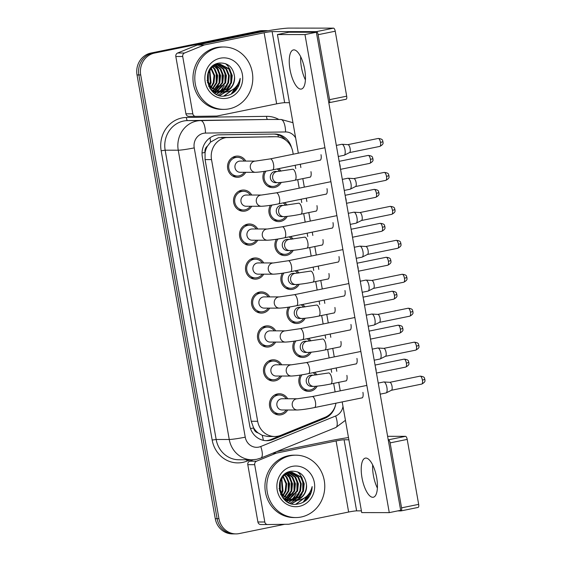<?xml version="1.0" encoding="UTF-8"?>
<svg xmlns="http://www.w3.org/2000/svg" width="562" height="562" viewBox="0 0 562 562"><rect width="100%" height="100%" fill="white"/><g stroke="black" fill="none" stroke-linecap="round" stroke-linejoin="round"><path stroke-width="0.84" d="M314.664 372.353A10.608 9.863 -89.9 0 1 316.877 374.903M317.165 386.171A10.608 9.863 -89.9 0 1 310.512 391.201A10.608 9.863 -89.9 0 1 308.664 391.384A10.608 9.863 -89.9 0 1 300.024 385.869A10.608 9.863 -89.9 0 1 300.361 375.072M308.671 338.401A10.608 9.863 -89.9 0 1 310.891 340.944M311.179 352.212A10.608 9.863 -89.9 0 1 304.52 357.242A10.608 9.863 -89.9 0 1 302.672 357.432A10.608 9.863 -89.9 0 1 294.031 351.917A10.608 9.863 -89.9 0 1 294.376 341.113M302.686 304.442A10.608 9.863 -89.9 0 1 304.906 306.993M305.187 318.261A10.608 9.863 -89.9 0 1 298.534 323.291A10.608 9.863 -89.9 0 1 296.687 323.473A10.608 9.863 -89.9 0 1 288.046 317.959A10.608 9.863 -89.9 0 1 288.39 307.161M296.701 270.491A10.608 9.863 -89.9 0 1 298.921 273.041M299.202 284.309A10.608 9.863 -89.9 0 1 292.549 289.339A10.608 9.863 -89.9 0 1 290.702 289.521A10.608 9.863 -89.9 0 1 282.061 284.007A10.608 9.863 -89.9 0 1 282.405 273.209M290.716 236.539A10.608 9.863 -89.9 0 1 292.928 239.082M293.216 250.35A10.608 9.863 -89.9 0 1 286.564 255.38A10.608 9.863 -89.9 0 1 284.716 255.57A10.608 9.863 -89.9 0 1 276.075 250.055A10.608 9.863 -89.9 0 1 276.413 239.25M284.723 202.58A10.608 9.863 -89.9 0 1 286.943 205.13M287.231 216.398A10.608 9.863 -89.9 0 1 280.571 221.428A10.608 9.863 -89.9 0 1 278.724 221.611A10.608 9.863 -89.9 0 1 270.083 216.103A10.608 9.863 -89.9 0 1 270.427 205.299M278.738 168.628A10.608 9.863 -89.9 0 1 280.958 171.178M281.239 182.446A10.608 9.863 -89.9 0 1 274.586 187.476A10.608 9.863 -89.9 0 1 272.739 187.659A10.608 9.863 -89.9 0 1 264.098 182.144A10.608 9.863 -89.9 0 1 264.442 171.347M287.66 409.986A10.608 9.863 -89.9 0 1 281.133 414.784A10.608 9.863 -89.9 0 1 279.286 414.967A10.608 9.863 -89.9 0 1 269.479 405.35A10.608 9.863 -89.9 0 1 277.459 393.941A10.608 9.863 -89.9 0 1 279.307 393.758A10.608 9.863 -89.9 0 1 287.667 398.753M281.667 376.034A10.608 9.863 -89.9 0 1 275.148 380.825A10.608 9.863 -89.9 0 1 273.301 381.015A10.608 9.863 -89.9 0 1 263.494 371.398A10.608 9.863 -89.9 0 1 271.474 359.989A10.608 9.863 -89.9 0 1 273.322 359.806A10.608 9.863 -89.9 0 1 281.681 364.801M275.682 342.075A10.608 9.863 -89.9 0 1 269.163 346.873A10.608 9.863 -89.9 0 1 267.315 347.063A10.608 9.863 -89.9 0 1 257.508 337.446A10.608 9.863 -89.9 0 1 265.489 326.037A10.608 9.863 -89.9 0 1 267.336 325.848A10.608 9.863 -89.9 0 1 275.696 330.849M269.697 308.124A10.608 9.863 -89.9 0 1 263.171 312.922A10.608 9.863 -89.9 0 1 261.323 313.104A10.608 9.863 -89.9 0 1 251.516 303.487A10.608 9.863 -89.9 0 1 259.496 292.078A10.608 9.863 -89.9 0 1 261.344 291.896A10.608 9.863 -89.9 0 1 269.704 296.898M263.711 274.172A10.608 9.863 -89.9 0 1 257.185 278.963A10.608 9.863 -89.9 0 1 255.338 279.152A10.608 9.863 -89.9 0 1 245.531 269.535A10.608 9.863 -89.9 0 1 253.511 258.127A10.608 9.863 -89.9 0 1 255.359 257.944A10.608 9.863 -89.9 0 1 263.719 262.939M257.719 240.213A10.608 9.863 -89.9 0 1 251.2 245.011A10.608 9.863 -89.9 0 1 249.352 245.201A10.608 9.863 -89.9 0 1 239.545 235.583A10.608 9.863 -89.9 0 1 247.526 224.175A10.608 9.863 -89.9 0 1 249.373 223.985A10.608 9.863 -89.9 0 1 257.733 228.987M251.734 206.261A10.608 9.863 -89.9 0 1 245.215 211.059A10.608 9.863 -89.9 0 1 243.367 211.242A10.608 9.863 -89.9 0 1 233.56 201.625A10.608 9.863 -89.9 0 1 241.541 190.223A10.608 9.863 -89.9 0 1 243.388 190.033A10.608 9.863 -89.9 0 1 251.748 195.035M245.749 172.309A10.608 9.863 -89.9 0 1 239.222 177.107A10.608 9.863 -89.9 0 1 237.375 177.29A10.608 9.863 -89.9 0 1 227.568 167.673A10.608 9.863 -89.9 0 1 235.548 156.264A10.608 9.863 -89.9 0 1 237.396 156.081A10.608 9.863 -89.9 0 1 245.763 161.076M293.224 154.213L292.823 151.958A18.715 17.401 90.1 0 0 275.745 136.728L218.414 137.711L210.518 142.137L207.49 146.078A6.238 5.803 90.1 0 0 205.011 152.428A18.715 1.293 170 0 1 202.046 153.019M275.745 136.728A18.715 17.401 90.1 0 0 275.506 136.735L228.39 137.395A18.715 17.401 90.1 0 0 225.376 137.718A18.715 17.401 90.1 0 0 211.523 159.594L257.663 421.275A18.715 17.401 90.1 0 0 274.741 436.505A18.715 17.401 90.1 0 0 280.916 435.29L324.984 417.334A18.715 17.401 90.1 0 0 335.943 403.186M258.063 432.895A18.715 17.401 -89.9 0 1 253.532 427.64L253.588 427.963A6.238 5.803 90.1 0 0 258.063 432.895L262.215 435.339L267.912 436.498L274.741 436.505M205.011 152.428L205.067 152.752A18.715 17.401 -89.9 0 1 207.49 146.078M205.067 152.752L205.074 159.587L251.214 421.268L253.532 427.64M335.135 391.89L333.631 383.389M331.685 372.332L331.095 368.995M329.142 357.938L327.646 349.438M325.693 338.373L325.11 335.043M323.157 323.979L321.661 315.486M319.708 304.421L319.125 301.091M317.172 290.027L315.675 281.527M313.722 270.47L313.132 267.133M311.186 256.075L309.683 247.575M307.737 236.511L307.147 233.181M305.194 222.116L303.698 213.623M301.745 202.559L301.162 199.229M299.209 188.165L297.712 179.671M295.76 168.607L295.176 165.277M305.517 500.784A24.953 23.204 90.1 0 0 308.587 494.265M306.367 496.583A24.953 23.204 -89.9 0 1 303.023 502.344A24.953 23.204 -89.9 0 0 306.367 496.583M233.539 92.604A24.953 23.204 90.1 0 0 236.616 86.084M234.396 88.403A24.953 23.204 -89.9 0 1 231.052 94.156A24.953 23.204 -89.9 0 0 234.396 88.403M284.709 524.297L239.286 533.57A18.715 17.401 -89.9 0 1 236.019 533.9L234.185 533.9A18.715 17.401 -89.9 0 1 217.108 518.67L138.863 74.943A18.715 17.401 -89.9 0 1 152.716 53.067L260.993 30.966A18.715 17.401 -89.9 0 1 264.252 30.636A18.715 17.401 -89.9 0 0 260.993 30.966L152.716 53.067A18.715 17.401 -89.9 0 0 138.863 74.943L217.108 518.67A18.715 17.401 -89.9 0 0 234.185 533.9L232.345 533.893A18.715 17.401 -89.9 0 1 215.267 518.67L137.03 74.943A18.715 17.401 -89.9 0 1 150.883 53.067L259.159 30.966A18.715 17.401 -89.9 0 1 262.419 30.636L266.093 30.636A18.715 17.401 -89.9 0 1 267.926 30.748M291.516 147.567A18.715 17.401 90.1 0 0 274.818 134.044A18.715 17.401 90.1 0 0 274.572 134.044L219.215 134.824A18.715 17.401 90.1 0 0 216.194 135.147A18.715 17.401 90.1 0 0 202.341 157.023L249.676 425.462A18.715 17.401 90.1 0 0 266.753 440.692A18.715 17.401 90.1 0 0 272.935 439.477L324.71 418.381A18.715 17.401 90.1 0 0 335.423 405.448M309.353 493.211A24.953 23.204 -89.9 0 1 306.452 500.032A24.953 23.204 -89.9 0 0 309.353 493.211M237.375 85.031A24.953 23.204 -89.9 0 1 234.48 91.845A24.953 23.204 -89.9 0 0 237.375 85.031M236.019 533.9A18.715 17.401 -89.9 0 1 218.948 518.677L140.704 74.943A18.715 17.401 -89.9 0 1 154.557 53.067L262.833 30.966A18.715 17.401 -89.9 0 1 266.093 30.636M325.019 417.327A18.715 17.401 -89.9 0 1 322.869 418.381L271.095 439.477A18.715 17.401 -89.9 0 1 265.833 440.664M273.68 134.058A18.715 17.401 -89.9 0 1 285.932 140.282M244.358 161.076A9.357 8.697 90.1 0 0 237.396 157.325A9.357 8.697 90.1 0 0 235.766 157.493A9.357 8.697 90.1 0 0 228.727 167.56A9.357 8.697 90.1 0 0 237.382 176.039A9.357 8.697 90.1 0 0 239.012 175.878A9.357 8.697 90.1 0 0 244.344 172.309M239.173 161.175A5.613 5.22 90.1 0 0 234.944 167.209A5.613 5.22 90.1 0 0 240.136 172.302L255.478 172.316A5.613 5.22 90.1 0 1 250.427 168.094A5.613 5.22 90.1 0 1 254.509 161.189A5.613 5.22 90.1 0 1 255.492 161.09L240.15 161.076A5.613 5.22 90.1 0 0 239.173 161.175M336.329 145.41L341.815 144.293A5.613 2.03 78.5 0 1 341.963 144.279A5.613 2.03 78.5 0 1 342.012 144.279A5.613 2.03 78.5 0 1 345.005 149.794A5.613 2.03 78.5 0 1 344.246 155.231A5.613 2.03 78.5 0 1 344.056 155.295L338.275 156.475M347.934 144.645A4.053 1.468 78.5 0 1 347.969 144.652A4.053 1.468 78.5 0 1 350.126 148.635A4.053 1.468 78.5 0 1 349.578 152.555A4.053 1.468 78.5 0 1 349.445 152.604M266.051 171.087A9.357 8.697 90.1 0 0 264.878 181.034A9.357 8.697 90.1 0 0 272.739 186.415A9.357 8.697 90.1 0 0 274.368 186.247A9.357 8.697 90.1 0 0 279.771 182.58M277.811 171.445L275.513 171.445A5.613 5.22 90.1 0 0 274.53 171.543A5.613 5.22 90.1 0 0 270.308 177.578A5.613 5.22 90.1 0 0 275.499 182.671L277.797 182.671A5.613 5.22 90.1 0 1 272.746 178.449A5.613 5.22 90.1 0 1 276.827 171.543A5.613 5.22 90.1 0 1 277.811 171.445L292.669 169.239A5.613 2.03 78.5 0 1 295.858 174.74A5.613 2.03 78.5 0 1 295.914 175.084A5.613 2.03 78.5 0 1 294.917 180.24L310.308 177.1M339.539 163.64A4.053 1.468 78.5 0 1 340.073 165.6A4.053 1.468 78.5 0 1 340.228 167.553M279.63 171.326A9.357 8.697 90.1 0 0 277.115 168.958M250.343 195.028A9.357 8.697 90.1 0 0 243.388 191.284A9.357 8.697 90.1 0 0 241.751 191.445A9.357 8.697 90.1 0 0 234.712 201.512A9.357 8.697 90.1 0 0 243.367 209.998A9.357 8.697 90.1 0 0 244.997 209.83A9.357 8.697 90.1 0 0 250.329 206.261M245.158 195.126A5.613 5.22 90.1 0 0 240.936 201.168A5.613 5.22 90.1 0 0 246.128 206.254L261.463 206.275A5.613 5.22 90.1 0 1 256.413 202.046A5.613 5.22 90.1 0 1 260.501 195.14A5.613 5.22 90.1 0 1 261.478 195.042L246.135 195.028A5.613 5.22 90.1 0 0 245.158 195.126M342.314 179.369L347.801 178.245A5.613 2.03 78.5 0 1 347.948 178.231A5.613 2.03 78.5 0 1 347.997 178.231A5.613 2.03 78.5 0 1 350.99 183.753A5.613 2.03 78.5 0 1 350.231 189.183A5.613 2.03 78.5 0 1 350.049 189.246L344.26 190.427M353.92 178.604A4.053 1.468 78.5 0 1 353.955 178.604A4.053 1.468 78.5 0 1 356.111 182.587A4.053 1.468 78.5 0 1 355.57 186.514A4.053 1.468 78.5 0 1 355.43 186.556M256.328 228.987A9.357 8.697 90.1 0 0 249.373 225.236A9.357 8.697 90.1 0 0 247.744 225.397A9.357 8.697 90.1 0 0 240.698 235.464A9.357 8.697 90.1 0 0 249.352 243.95A9.357 8.697 90.1 0 0 250.982 243.789A9.357 8.697 90.1 0 0 256.314 240.213M251.144 229.078A5.613 5.22 90.1 0 0 246.922 235.12A5.613 5.22 90.1 0 0 252.113 240.213L267.456 240.227A5.613 5.22 90.1 0 1 262.398 236.005A5.613 5.22 90.1 0 1 266.486 229.092A5.613 5.22 90.1 0 1 267.463 228.994L252.12 228.98A5.613 5.22 90.1 0 0 251.144 229.078M348.3 213.321L353.786 212.204A5.613 2.03 78.5 0 1 353.934 212.19A5.613 2.03 78.5 0 1 353.983 212.19A5.613 2.03 78.5 0 1 356.975 217.705A5.613 2.03 78.5 0 1 356.217 223.135A5.613 2.03 78.5 0 1 356.034 223.205L350.252 224.386M359.905 212.555A4.053 1.468 78.5 0 1 359.94 212.555A4.053 1.468 78.5 0 1 362.104 216.539A4.053 1.468 78.5 0 1 361.556 220.466A4.053 1.468 78.5 0 1 361.422 220.515M262.313 262.939A9.357 8.697 90.1 0 0 255.359 259.187A9.357 8.697 90.1 0 0 253.729 259.356A9.357 8.697 90.1 0 0 246.69 269.416A9.357 8.697 90.1 0 0 255.338 277.902A9.357 8.697 90.1 0 0 256.967 277.74A9.357 8.697 90.1 0 0 262.306 274.172M257.129 263.037A5.613 5.22 90.1 0 0 252.907 269.072A5.613 5.22 90.1 0 0 258.099 274.165L273.441 274.179A5.613 5.22 90.1 0 1 268.39 269.957A5.613 5.22 90.1 0 1 272.472 263.051A5.613 5.22 90.1 0 1 273.448 262.953L258.113 262.932A5.613 5.22 90.1 0 0 257.129 263.037M354.285 247.273L359.771 246.156A5.613 2.03 78.5 0 1 359.926 246.142A5.613 2.03 78.5 0 1 359.975 246.142A5.613 2.03 78.5 0 1 362.961 251.657A5.613 2.03 78.5 0 1 362.209 257.094A5.613 2.03 78.5 0 1 362.019 257.157L356.238 258.337M365.89 246.507A4.053 1.468 78.5 0 1 365.925 246.507A4.053 1.468 78.5 0 1 368.089 250.497A4.053 1.468 78.5 0 1 367.541 254.417A4.053 1.468 78.5 0 1 367.408 254.467M268.299 296.891A9.357 8.697 90.1 0 0 261.344 293.146A9.357 8.697 90.1 0 0 259.714 293.308A9.357 8.697 90.1 0 0 252.675 303.375A9.357 8.697 90.1 0 0 261.33 311.861A9.357 8.697 90.1 0 0 262.96 311.692A9.357 8.697 90.1 0 0 268.292 308.124M263.121 296.989A5.613 5.22 90.1 0 0 258.892 303.023A5.613 5.22 90.1 0 0 264.084 308.117L279.426 308.131A5.613 5.22 90.1 0 1 274.375 303.909A5.613 5.22 90.1 0 1 278.457 297.003A5.613 5.22 90.1 0 1 279.44 296.905L264.098 296.891A5.613 5.22 90.1 0 0 263.121 296.989M360.27 281.232L365.764 280.108A5.613 2.03 78.5 0 1 365.911 280.094A5.613 2.03 78.5 0 1 365.96 280.094A5.613 2.03 78.5 0 1 368.953 285.615A5.613 2.03 78.5 0 1 368.194 291.046A5.613 2.03 78.5 0 1 368.005 291.109L362.223 292.289M371.882 280.466A4.053 1.468 78.5 0 1 371.918 280.466A4.053 1.468 78.5 0 1 374.074 284.449A4.053 1.468 78.5 0 1 373.526 288.376A4.053 1.468 78.5 0 1 373.393 288.418M272.036 205.039A9.357 8.697 90.1 0 0 270.863 214.986A9.357 8.697 90.1 0 0 278.731 220.367A9.357 8.697 90.1 0 0 280.361 220.206A9.357 8.697 90.1 0 0 285.756 216.539M283.796 205.397L281.499 205.397A5.613 5.22 90.1 0 0 280.522 205.495A5.613 5.22 90.1 0 0 276.293 211.537A5.613 5.22 90.1 0 0 281.485 216.623L283.782 216.63A5.613 5.22 90.1 0 1 278.731 212.408A5.613 5.22 90.1 0 1 282.819 205.495A5.613 5.22 90.1 0 1 283.796 205.397L298.654 203.191A5.613 2.03 78.5 0 1 301.843 208.692A5.613 2.03 78.5 0 1 301.906 209.043A5.613 2.03 78.5 0 1 300.902 214.192L316.301 211.052M345.525 197.592A4.053 1.468 78.5 0 1 346.066 199.552A4.053 1.468 78.5 0 1 346.213 201.505M285.615 205.278A9.357 8.697 90.1 0 0 283.1 202.917M278.021 238.998A9.357 8.697 90.1 0 0 276.848 248.945A9.357 8.697 90.1 0 0 284.716 254.319A9.357 8.697 90.1 0 0 286.346 254.157A9.357 8.697 90.1 0 0 291.741 250.49M289.781 239.356L287.484 239.349A5.613 5.22 90.1 0 0 286.508 239.447A5.613 5.22 90.1 0 0 282.286 245.489A5.613 5.22 90.1 0 0 287.477 250.582L289.767 250.582A5.613 5.22 90.1 0 1 284.716 246.36A5.613 5.22 90.1 0 1 288.805 239.454A5.613 5.22 90.1 0 1 289.781 239.356L304.646 237.143A5.613 2.03 78.5 0 1 307.836 242.651A5.613 2.03 78.5 0 1 307.892 242.995A5.613 2.03 78.5 0 1 306.887 248.144L322.286 245.004M351.51 231.551A4.053 1.468 78.5 0 1 352.051 233.504A4.053 1.468 78.5 0 1 352.205 235.464M291.601 239.229A9.357 8.697 90.1 0 0 289.093 236.869M284.007 272.949A9.357 8.697 90.1 0 0 282.834 282.897A9.357 8.697 90.1 0 0 290.702 288.271A9.357 8.697 90.1 0 0 292.331 288.109A9.357 8.697 90.1 0 0 297.727 284.442M295.767 273.308L293.469 273.308A5.613 5.22 90.1 0 0 292.493 273.406A5.613 5.22 90.1 0 0 288.271 279.44A5.613 5.22 90.1 0 0 293.462 284.534L295.76 284.534A5.613 5.22 90.1 0 1 290.709 280.312A5.613 5.22 90.1 0 1 294.79 273.406A5.613 5.22 90.1 0 1 295.767 273.308L310.631 271.102A5.613 2.03 78.5 0 1 313.821 276.602A5.613 2.03 78.5 0 1 313.877 276.947A5.613 2.03 78.5 0 1 312.879 282.103L328.271 278.956M357.502 265.503A4.053 1.468 78.5 0 1 358.036 267.456A4.053 1.468 78.5 0 1 358.191 269.416M297.586 273.181A9.357 8.697 90.1 0 0 295.078 270.821M300.691 56.748A19.965 7.222 -101.5 0 0 301.401 67.159A19.965 7.222 -101.5 0 0 305.419 79.916A19.965 7.222 -101.5 0 1 301.401 67.159A19.965 7.222 -101.5 0 1 300.691 56.748M195.625 116.355L188.818 116.348A3.119 2.901 -89.9 0 1 185.931 113.812L192.822 113.819L182.713 56.509L175.829 56.502A3.119 2.901 -89.9 0 1 177.648 53.004L197.171 45.051A3.119 2.901 -89.9 0 1 197.655 44.904L257.241 32.744A24.953 1.721 170 0 1 289.219 28.1L333.54 28.142A3.119 1.131 78.5 0 1 335.233 31.212L318.134 34.696A3.119 1.131 -101.5 0 0 316.448 31.634L272.127 31.591A6.238 0.429 -10 0 0 264.133 32.751L204.547 44.911A3.119 2.901 90.1 0 0 204.055 45.058L184.54 53.011A3.119 2.901 90.1 0 0 182.713 56.509M185.931 113.812L175.829 56.502M328.798 102.727L328.981 102.727A3.119 1.131 -101.5 0 0 329.065 102.72A3.119 1.131 -101.5 0 0 329.592 99.664L346.684 96.179L335.233 31.212M346.684 96.179A3.119 1.131 78.5 0 1 346.164 99.228A3.119 1.131 78.5 0 1 346.08 99.242L329.149 102.698M329.592 99.664L318.134 34.696M289.43 102.691L284.66 102.684A6.238 0.429 -10 0 0 276.666 103.844L217.08 116.011A3.119 2.901 90.1 0 1 216.574 116.06L195.709 116.355A3.119 2.901 90.1 0 1 195.667 116.355L188.776 116.348M192.822 113.819A3.119 2.901 90.1 0 0 195.667 116.355M372.662 464.929A19.965 7.222 -101.5 0 0 373.379 475.34A19.965 7.222 -101.5 0 0 377.39 488.097A19.965 7.222 -101.5 0 1 373.379 475.34A19.965 7.222 -101.5 0 1 372.662 464.929M267.596 524.536L260.789 524.529A3.119 2.901 -89.9 0 1 257.902 521.993L264.793 522L254.691 464.697L247.8 464.69A3.119 2.901 -89.9 0 1 249.619 461.191L253.118 459.765M257.902 521.993L247.8 464.69M276.504 451.686L329.213 440.924A24.953 1.721 170 0 1 348.482 437.573M387.618 436.309L405.518 436.33A3.119 1.131 78.5 0 1 407.204 439.393L390.112 442.884A3.119 1.131 -101.5 0 0 388.419 439.814L388.237 439.814M397.678 510.907L400.959 510.914A3.119 1.131 -101.5 0 0 401.043 510.9A3.119 1.131 -101.5 0 0 401.563 507.851L418.662 504.36L407.204 439.393M418.662 504.36A3.119 1.131 78.5 0 1 418.135 507.416A3.119 1.131 78.5 0 1 418.051 507.423L401.12 510.879M401.563 507.851L390.112 442.884M348.869 439.779L344.099 439.772A6.238 0.429 -10 0 0 336.104 440.931L276.518 453.098A3.119 2.901 90.1 0 0 276.033 453.246L256.511 461.198A3.119 2.901 90.1 0 0 254.691 464.697M361.408 510.872L356.631 510.865A6.238 0.429 -10 0 0 348.637 512.031L289.051 524.191A3.119 2.901 90.1 0 1 288.552 524.248L267.681 524.536A3.119 2.901 90.1 0 1 267.638 524.536L260.747 524.529M264.793 522A3.119 2.901 90.1 0 0 267.638 524.536M229.198 108.831A31.191 28.999 -89.9 0 1 223.767 109.379A31.191 28.999 -89.9 0 1 194.923 81.097A31.191 28.999 -89.9 0 1 218.393 47.545A31.191 28.999 -89.9 0 1 223.831 46.997A31.191 28.999 -89.9 0 1 252.675 75.28A31.191 28.999 -89.9 0 1 229.198 108.831M223.767 109.379L221.927 109.379A31.191 28.999 -89.9 0 1 193.082 81.09A31.191 28.999 -89.9 0 1 216.553 47.538A31.191 28.999 -89.9 0 1 221.99 46.997L223.831 46.997M219.616 92.154L226.69 88.866L230.75 82.832L231.502 75.554L228.797 68.978L219.644 64.089M219.981 92.203L227.42 88.866L231.481 82.832L232.232 75.554L229.528 68.978L220.009 64.082L216.904 64.328L212.113 66.562M220.009 64.082L217.635 64.328L211.762 67.496L208.186 73.531L207.926 80.816L211.115 87.391L221.435 92.287L222.903 92.203A14.099 13.109 -89.9 0 0 223.943 92.042A14.099 13.109 -89.9 0 0 234.523 76.544C233.111 67.187 228.039 62.684 219.313 63.035C199.461 65.614 206.423 100.401 226.015 95.8C229.352 95.259 232.31 93.819 234.895 91.48C238.288 87.883 240.051 83.52 240.178 78.406C237.972 86.934 232.598 91.55 224.062 92.259L222.903 92.203M216.693 92.154L217.789 91.957M218.154 91.866L224.076 88.585L227.835 82.832L228.586 75.547L225.882 68.971L218.182 64.23M218.147 92.035L217.058 92.203M218.52 91.957L224.66 88.726L228.565 82.832L229.31 75.547L226.605 68.978L218.548 64.173M218.182 64.131L215.639 64.166L216.721 64.37M213.778 92.154L214.874 91.95M215.239 91.866L216.328 91.529M216.693 91.395L224.919 82.825L225.664 75.547L222.966 68.971L216.721 64.56M214.143 92.196L215.239 92.028M215.604 91.95L216.693 91.655M217.058 91.529L225.65 82.825L226.395 75.547L223.69 68.971L217.087 64.454M212.752 91.739L213.412 91.529M213.778 91.395L214.867 90.918M215.232 90.728L222.004 82.825L222.749 75.547L220.044 68.971L215.26 65.108M212.921 91.894L213.778 91.648M214.143 91.529L215.232 91.086M215.597 90.918L222.735 82.825L223.479 75.547L220.775 68.971L215.625 64.946M212.317 90.728L213.412 90.082M213.778 89.836L219.089 82.818L219.833 75.54L217.129 68.964L213.799 65.887M212.682 90.911L213.778 90.313M214.143 90.082L219.819 82.818L220.564 75.54L217.859 68.964L214.164 65.67M210.912 89.794L211.958 88.979M212.324 88.656L216.173 82.818L216.918 75.54L214.213 68.964L212.345 66.969M212.682 88.986L216.897 82.818L217.649 75.54L214.944 68.964L212.703 66.667M209.809 88.262L210.504 87.524M210.869 87.089L213.251 82.811L214.003 75.533L210.883 68.445M210.09 88.691L210.862 87.932M211.228 87.524L213.982 82.818L214.733 75.533L211.249 68.03M208.65 86.141L209.05 85.522M209.415 84.883L210.336 82.811L209.429 70.559M208.945 86.752L209.415 86.091M209.781 85.522L211.066 82.811L209.795 69.941M207.954 80.956L207.961 74.388M208.319 82.305L208.333 73.067M207.104 80.331L210.385 87.391L221.435 92.287M221.07 92.28L223.247 92.042C230.771 89.822 234.53 84.651 234.523 76.544M211.846 90.861L217.789 92.28L219.616 92.238M218.154 92.28L219.25 92.203M211.052 89.962L218.52 92.287M215.239 92.273L216.335 92.203M213.082 92.035L216.7 92.238M213.349 92.259L213.778 92.231M220.276 58.202A20.337 18.911 -89.9 0 1 242.377 74.395A20.337 18.911 -89.9 0 1 227.322 98.167A20.337 18.911 -89.9 0 1 205.214 81.982A20.337 18.911 -89.9 0 1 220.276 58.202M207.469 82.649L207.568 82.242M207.884 80.619L207.891 74.718M216.194 82.747L216.23 72.723M219.11 82.754L219.152 72.723M214.803 93.334L216.159 92.273M216.349 92.098L216.799 91.683M217.375 91.114L220.22 87.258M222.025 82.754L222.067 72.73M216.342 94.226L219.075 92.273M219.264 92.105L219.819 91.585M220.29 91.114L223.135 87.258M224.94 82.762L224.983 72.73M219.58 95.47L224.962 92.231M226.121 91.121L228.966 87.265M230.778 82.769L230.813 72.737M223.845 95.983L233.778 88.908M231.2 94.079L239.075 84.251L240.178 78.406M213.743 92.147L214.157 91.768M215.197 90.707L218.485 85.6M218.59 70.025L215.569 65.255M214.993 93.461L216.546 92.245M216.658 92.147L217.072 91.768M218.042 90.791L221.407 85.6M216.539 94.325L219.461 92.252M219.573 92.154L220.402 91.374M220.957 90.791L224.322 85.6M218.126 95.013L222.383 92.252M222.482 92.168L223.318 91.381M223.873 90.798L227.238 85.607M219.798 95.526L225.362 92.203M226.788 90.798L230.153 85.607M230.251 70.039L227.989 66.175L225.678 63.71M224.252 95.976L234.593 88.227M301.176 517.012A31.191 28.999 -89.9 0 1 295.738 517.56A31.191 28.999 -89.9 0 1 266.894 489.277A31.191 28.999 -89.9 0 1 290.364 455.726A31.191 28.999 -89.9 0 1 295.802 455.178A31.191 28.999 -89.9 0 1 324.646 483.461A31.191 28.999 -89.9 0 1 301.176 517.012M295.738 517.56L293.905 517.56A31.191 28.999 -89.9 0 1 265.06 489.277A31.191 28.999 -89.9 0 1 288.531 455.726A31.191 28.999 -89.9 0 1 293.961 455.178L295.802 455.178M291.587 500.342L298.661 497.047L302.728 491.012L303.473 483.734L300.768 477.159L291.615 472.27M291.952 500.384L299.391 497.047L303.459 491.012L304.204 483.734L301.499 477.159L291.98 472.263L288.875 472.509L284.084 474.742M291.98 472.263L289.606 472.509L283.733 475.684L280.157 481.718L279.897 488.996L283.086 495.572L293.413 500.468L294.881 500.391A14.099 13.109 -89.9 0 0 295.914 500.222A14.099 13.109 -89.9 0 0 306.494 484.725C305.082 475.375 300.01 470.872 291.285 471.223C271.439 473.794 278.394 508.582 297.986 503.981C301.323 503.44 304.281 501.999 306.866 499.66C310.259 496.063 312.022 491.708 312.149 486.594C309.943 495.115 304.576 499.73 296.034 500.44L294.881 500.391M288.671 500.335L289.76 500.138M290.125 500.047L296.048 496.766L299.813 491.012L300.558 483.734L297.853 477.159L290.154 472.41M290.118 500.215L289.037 500.384M290.491 500.138L296.631 496.906L300.537 491.012L301.288 483.734L298.584 477.159L290.519 472.354M290.161 472.312L287.618 472.354L288.699 472.551M285.756 500.335L286.845 500.131M287.21 500.047L288.299 499.709M288.664 499.576L296.891 491.005L297.642 483.727L294.938 477.152L288.692 472.74M287.203 500.215L286.121 500.384M287.575 500.131L288.664 499.836M289.03 499.716L297.621 491.012L298.373 483.727L295.668 477.152L289.058 472.642M284.723 499.92L285.384 499.709M285.749 499.576L286.845 499.098M287.21 498.916L293.975 491.005L294.727 483.727L292.022 477.152L287.231 473.288M284.892 500.075L285.749 499.836M286.114 499.709L287.21 499.274M287.568 499.098L294.706 491.005L295.45 483.727L292.746 477.152L287.596 473.134M284.288 498.908L285.384 498.262M285.749 498.016L291.06 491.005L291.811 483.72L289.107 477.145L285.777 474.075M284.653 499.098L285.749 498.494M286.114 498.262L291.79 491.005L292.535 483.727L289.83 477.152L286.135 473.85M282.883 497.981L283.929 497.166M284.295 496.843L288.144 490.998L288.889 483.72L286.184 477.145L284.316 475.15M284.66 497.166L288.875 490.998L289.62 483.72L286.915 477.145L284.681 474.848M282.841 495.27L285.229 490.998L285.974 483.72L282.862 476.625M282.068 496.878L282.841 496.113M283.206 495.712L285.96 490.998L286.704 483.72L283.22 476.211M280.621 494.321L281.021 493.703M281.386 493.064L282.314 490.991L281.4 478.74M280.916 494.932L281.386 494.272M281.752 493.703L283.037 490.991L281.766 478.129M279.925 489.137L279.932 482.575M280.29 490.493L280.305 481.248M279.075 488.519L282.356 495.572L293.413 500.468M293.048 500.461L295.219 500.222C302.742 498.002 306.501 492.839 306.494 484.725M283.817 499.042L289.767 500.468L291.587 500.419M290.132 500.461L291.221 500.384M283.023 498.15L290.498 500.468M287.21 500.461L288.306 500.384M285.053 500.215L288.671 500.419M285.327 500.447L285.756 500.419M292.247 466.383A20.337 18.911 -89.9 0 1 314.355 482.575A20.337 18.911 -89.9 0 1 299.293 506.355A20.337 18.911 -89.9 0 1 277.192 490.162A20.337 18.911 -89.9 0 1 292.247 466.383M279.44 490.83L279.546 490.422M279.855 488.807L279.862 482.899M288.166 490.935L288.208 480.903M291.081 490.935L291.123 480.91M286.782 501.515L288.13 500.454M288.32 500.285L288.77 499.871M289.346 499.295L292.191 495.438M294.003 490.942L294.038 480.91M288.313 502.414L291.046 500.454M291.242 500.285L291.797 499.766M292.261 499.295L295.106 495.445M296.919 490.942L296.954 480.91M291.559 503.65L296.933 500.412M298.099 499.302L300.937 495.452M302.749 490.949L302.792 480.917M295.816 504.17L305.749 497.089M303.178 502.259L311.046 492.431L312.149 486.594M285.714 500.328L286.135 499.948M287.168 498.894L290.463 493.78M290.561 478.213L287.547 473.436M286.971 501.641L288.524 500.433M288.636 500.335L289.051 499.955M290.013 498.972L293.378 493.78M288.51 502.512L291.439 500.433M291.552 500.335L292.373 499.555M292.928 498.979L296.293 493.787M290.097 503.194L294.355 500.44M294.453 500.349L295.289 499.562M295.844 498.979L299.209 493.787M291.776 503.707L297.333 500.384M298.759 498.979L302.124 493.787M302.23 478.22L299.96 474.356L297.649 471.897M296.223 504.156L306.564 496.415M345.644 380.938A5.613 2.03 -101.5 0 0 345.946 380.945A5.613 2.03 -101.5 0 0 346.894 375.444A5.613 2.03 -101.5 0 0 346.88 375.381M339.652 346.986A5.613 2.03 -101.5 0 0 339.961 346.986A5.613 2.03 -101.5 0 0 340.909 341.492A5.613 2.03 -101.5 0 0 340.895 341.429M333.666 313.034A5.613 2.03 -101.5 0 0 333.976 313.034A5.613 2.03 -101.5 0 0 334.917 307.533A5.613 2.03 -101.5 0 0 334.91 307.47M361.682 397.931A5.613 2.03 -101.5 0 0 361.984 397.931A5.613 2.03 -101.5 0 0 362.933 392.431A5.613 2.03 -101.5 0 0 362.919 392.374M355.69 363.979A5.613 2.03 -101.5 0 0 355.999 363.979A5.613 2.03 -101.5 0 0 356.947 358.479A5.613 2.03 -101.5 0 0 356.933 358.416M327.681 279.082A5.613 2.03 -101.5 0 0 327.99 279.082A5.613 2.03 -101.5 0 0 328.932 273.582A5.613 2.03 -101.5 0 0 328.925 273.518M321.696 245.123A5.613 2.03 -101.5 0 0 322.005 245.123A5.613 2.03 -101.5 0 0 322.946 239.63A5.613 2.03 -101.5 0 0 322.932 239.567M315.703 211.172A5.613 2.03 -101.5 0 0 316.013 211.172A5.613 2.03 -101.5 0 0 316.961 205.671A5.613 2.03 -101.5 0 0 316.947 205.615M343.719 296.069A5.613 2.03 -101.5 0 0 344.028 296.069A5.613 2.03 -101.5 0 0 344.97 290.568A5.613 2.03 -101.5 0 0 344.956 290.512M337.734 262.117A5.613 2.03 -101.5 0 0 338.036 262.117A5.613 2.03 -101.5 0 0 338.984 256.616A5.613 2.03 -101.5 0 0 338.97 256.553M331.742 228.158A5.613 2.03 -101.5 0 0 332.051 228.165A5.613 2.03 -101.5 0 0 332.999 222.664A5.613 2.03 -101.5 0 0 332.985 222.601M325.756 194.206A5.613 2.03 -101.5 0 0 326.065 194.206A5.613 2.03 -101.5 0 0 327.007 188.713A5.613 2.03 -101.5 0 0 327 188.649M349.704 330.02A5.613 2.03 -101.5 0 0 350.014 330.02A5.613 2.03 -101.5 0 0 350.955 324.527A5.613 2.03 -101.5 0 0 350.948 324.464M309.718 177.22A5.613 2.03 -101.5 0 0 310.027 177.22A5.613 2.03 -101.5 0 0 310.969 171.719A5.613 2.03 -101.5 0 0 310.962 171.656M319.771 160.254A5.613 2.03 -101.5 0 0 320.08 160.254A5.613 2.03 -101.5 0 0 321.021 154.754A5.613 2.03 -101.5 0 0 321.014 154.698M376.681 477.686A19.965 7.222 -101.5 0 0 365.335 458.114A19.965 7.222 -101.5 0 0 361.977 477.672A19.965 7.222 -101.5 0 0 373.323 497.237A19.965 7.222 -101.5 0 0 376.681 477.686M304.702 69.498A19.965 7.222 -101.5 0 0 293.364 49.934A19.965 7.222 -101.5 0 0 290.006 69.484A19.965 7.222 -101.5 0 0 301.344 89.056A19.965 7.222 -101.5 0 0 304.702 69.498M342.195 401.907L361.71 512.6L389.269 512.628L304.976 34.57L277.417 34.549L298.331 153.166M300.284 164.23L300.874 167.56M302.82 178.625L304.323 187.125M306.269 198.182L306.859 201.519M308.805 212.577L310.308 221.077M312.254 232.141L312.844 235.471M314.797 246.535L316.294 255.029M318.247 266.093L318.83 269.423M320.783 280.487L322.279 288.987M324.232 300.045L324.822 303.382M326.768 314.439L328.264 322.939M330.217 334.004L330.807 337.333M332.753 348.398L334.257 356.891M336.202 367.955L336.793 371.285M338.745 382.35L340.242 390.85M389.269 512.628L400.664 510.296L316.371 32.245L288.812 32.217L277.417 34.549M304.976 34.57L316.371 32.245M274.291 330.849A9.357 8.697 90.1 0 0 267.329 327.098A9.357 8.697 90.1 0 0 265.7 327.26A9.357 8.697 90.1 0 0 258.661 337.326A9.357 8.697 90.1 0 0 267.315 345.813A9.357 8.697 90.1 0 0 268.945 345.651A9.357 8.697 90.1 0 0 274.277 342.075M269.107 330.941A5.613 5.22 90.1 0 0 264.885 336.982A5.613 5.22 90.1 0 0 270.076 342.075L285.412 342.089A5.613 5.22 90.1 0 1 280.361 337.867A5.613 5.22 90.1 0 1 284.449 330.955A5.613 5.22 90.1 0 1 285.426 330.856L270.083 330.842A5.613 5.22 90.1 0 0 269.107 330.941M366.262 315.184L371.749 314.067A5.613 2.03 78.5 0 1 371.896 314.046A5.613 2.03 78.5 0 1 371.946 314.053A5.613 2.03 78.5 0 1 374.938 319.567A5.613 2.03 78.5 0 1 374.18 324.998A5.613 2.03 78.5 0 1 373.99 325.068L368.208 326.248M377.868 314.418A4.053 1.468 78.5 0 1 377.903 314.418A4.053 1.468 78.5 0 1 380.06 318.401A4.053 1.468 78.5 0 1 379.519 322.328A4.053 1.468 78.5 0 1 379.378 322.377M280.276 364.801A9.357 8.697 90.1 0 0 273.322 361.05A9.357 8.697 90.1 0 0 271.692 361.218A9.357 8.697 90.1 0 0 264.646 371.278A9.357 8.697 90.1 0 0 273.301 379.764A9.357 8.697 90.1 0 0 274.93 379.603A9.357 8.697 90.1 0 0 280.262 376.027M275.092 364.893A5.613 5.22 90.1 0 0 270.87 370.934A5.613 5.22 90.1 0 0 276.061 376.027L291.404 376.041A5.613 5.22 90.1 0 1 286.346 371.819A5.613 5.22 90.1 0 1 290.435 364.914A5.613 5.22 90.1 0 1 291.411 364.815L276.068 364.794A5.613 5.22 90.1 0 0 275.092 364.893M372.248 349.135L377.734 348.019A5.613 2.03 78.5 0 1 377.882 348.004A5.613 2.03 78.5 0 1 377.931 348.004A5.613 2.03 78.5 0 1 380.924 353.519A5.613 2.03 78.5 0 1 380.165 358.956A5.613 2.03 78.5 0 1 379.982 359.02L374.201 360.2M383.853 348.37A4.053 1.468 78.5 0 1 383.888 348.37A4.053 1.468 78.5 0 1 386.052 352.36A4.053 1.468 78.5 0 1 385.504 356.28A4.053 1.468 78.5 0 1 385.37 356.329M286.262 398.753A9.357 8.697 90.1 0 0 279.307 395.002A9.357 8.697 90.1 0 0 277.677 395.17A9.357 8.697 90.1 0 0 270.638 405.237A9.357 8.697 90.1 0 0 279.286 413.723A9.357 8.697 90.1 0 0 280.916 413.555A9.357 8.697 90.1 0 0 286.255 409.986M281.077 398.851A5.613 5.22 90.1 0 0 276.855 404.886A5.613 5.22 90.1 0 0 282.047 409.979L297.389 409.993A5.613 5.22 90.1 0 1 292.338 405.771A5.613 5.22 90.1 0 1 296.42 398.865A5.613 5.22 90.1 0 1 297.396 398.767L282.061 398.753A5.613 5.22 90.1 0 0 281.077 398.851M378.233 383.094L383.72 381.97A5.613 2.03 78.5 0 1 383.874 381.956A5.613 2.03 78.5 0 1 383.923 381.956A5.613 2.03 78.5 0 1 386.909 387.478A5.613 2.03 78.5 0 1 386.157 392.908A5.613 2.03 78.5 0 1 385.968 392.971L380.186 394.152M389.838 382.329A4.053 1.468 78.5 0 1 389.873 382.329A4.053 1.468 78.5 0 1 392.037 386.312A4.053 1.468 78.5 0 1 391.489 390.232A4.053 1.468 78.5 0 1 391.356 390.281M289.999 306.901A9.357 8.697 90.1 0 0 288.826 316.849A9.357 8.697 90.1 0 0 296.687 322.23A9.357 8.697 90.1 0 0 298.317 322.061A9.357 8.697 90.1 0 0 303.719 318.401M301.759 307.259L299.462 307.259A5.613 5.22 90.1 0 0 298.478 307.358A5.613 5.22 90.1 0 0 294.256 313.399A5.613 5.22 90.1 0 0 299.448 318.485L301.745 318.492A5.613 5.22 90.1 0 1 296.694 314.27A5.613 5.22 90.1 0 1 300.775 307.358A5.613 5.22 90.1 0 1 301.759 307.259L316.617 305.054A5.613 2.03 78.5 0 1 319.806 310.554A5.613 2.03 78.5 0 1 319.862 310.905A5.613 2.03 78.5 0 1 318.865 316.055L334.257 312.915M363.488 299.455A4.053 1.468 78.5 0 1 364.021 301.415A4.053 1.468 78.5 0 1 364.176 303.368M303.578 307.14A9.357 8.697 90.1 0 0 301.063 304.773M295.984 340.86A9.357 8.697 90.1 0 0 294.811 350.8A9.357 8.697 90.1 0 0 302.679 356.182A9.357 8.697 90.1 0 0 304.309 356.02A9.357 8.697 90.1 0 0 309.704 352.353M307.744 341.218L305.447 341.211A5.613 5.22 90.1 0 0 304.471 341.31A5.613 5.22 90.1 0 0 300.241 347.351A5.613 5.22 90.1 0 0 305.433 352.444L307.73 352.444A5.613 5.22 90.1 0 1 302.679 348.222A5.613 5.22 90.1 0 1 306.768 341.317A5.613 5.22 90.1 0 1 307.744 341.218L322.602 339.005A5.613 2.03 78.5 0 1 325.791 344.513A5.613 2.03 78.5 0 1 325.855 344.857A5.613 2.03 78.5 0 1 324.85 350.007L340.249 346.866M369.473 333.414A4.053 1.468 78.5 0 1 370.014 335.366A4.053 1.468 78.5 0 1 370.161 337.319M309.564 341.092A9.357 8.697 90.1 0 0 307.049 338.731M301.97 374.812A9.357 8.697 90.1 0 0 300.796 384.759A9.357 8.697 90.1 0 0 308.664 390.133A9.357 8.697 90.1 0 0 310.294 389.972A9.357 8.697 90.1 0 0 315.689 386.305M313.729 375.17L311.432 375.17A5.613 5.22 90.1 0 0 310.456 375.268A5.613 5.22 90.1 0 0 306.234 381.303A5.613 5.22 90.1 0 0 311.425 386.396L313.715 386.396A5.613 5.22 90.1 0 1 308.664 382.174A5.613 5.22 90.1 0 1 312.753 375.268A5.613 5.22 90.1 0 1 313.729 375.17L328.594 372.964A5.613 2.03 78.5 0 1 331.784 378.465A5.613 2.03 78.5 0 1 331.84 378.809A5.613 2.03 78.5 0 1 330.835 383.965L346.234 380.818M375.458 367.365A4.053 1.468 78.5 0 1 375.999 369.318A4.053 1.468 78.5 0 1 376.154 371.278M315.549 375.044A9.357 8.697 90.1 0 0 313.041 372.683M221.386 137.388L228.39 137.395M263.353 440.327A18.715 6.442 -112.2 0 0 262.215 435.339M278.345 136.938A18.715 6.892 -90.8 0 0 277.937 134.824M210.518 142.137A18.715 6.892 -90.8 0 0 210.012 137.809M253.588 427.963A18.715 1.293 170 0 1 250.483 428.574M205.074 159.587L211.523 159.594M268.503 136.728L275.506 136.735M251.214 421.268L257.663 421.275M215.267 518.67L218.948 518.677M137.03 74.943L140.704 74.943M150.883 53.067L154.557 53.067M259.159 30.966L262.833 30.966M295.654 137.978A12.476 11.598 90.1 0 0 285.573 131.958L205.481 133.082A12.476 11.598 90.1 0 0 203.472 133.299A12.476 11.598 90.1 0 0 194.234 147.883L245.243 437.166A12.476 11.598 90.1 0 0 258.801 447.099A12.476 11.598 90.1 0 0 260.747 446.509L335.662 415.992A12.476 11.598 90.1 0 0 342.989 406.417M245.243 437.166A12.476 0.864 -10 0 1 229.254 439.491L178.245 150.209A24.953 23.204 -89.9 0 1 196.714 121.034A24.953 23.204 -89.9 0 1 200.739 120.598L187.652 120.591A24.953 23.204 90.1 0 0 183.626 121.027A24.953 23.204 90.1 0 0 165.158 150.195L216.166 439.477A24.953 23.204 90.1 0 0 238.934 459.772L252.022 459.786A24.953 23.204 -89.9 0 1 229.254 439.491L216.166 439.477L212.169 440.053L161.161 150.771L165.158 150.195L178.245 150.209A12.476 0.864 -10 0 0 194.234 147.883M252.022 459.786L256.708 459.316L260.866 458.058A12.476 4.292 -112.2 0 0 260.747 446.509M161.161 150.771A28.072 26.098 -89.9 0 1 181.94 117.957A28.072 26.098 -89.9 0 1 186.465 117.465L266.557 116.348A28.072 26.098 -89.9 0 1 278.878 119.474M250.209 459.786L247.055 461.072A28.072 26.098 -89.9 0 1 212.169 440.053M205.481 133.082A12.476 4.594 -90.8 0 0 200.739 120.598L267.744 119.467L187.652 120.591A3.119 1.145 89.2 0 1 186.465 117.465M285.573 131.958A12.476 4.594 -90.8 0 0 280.831 119.481A24.953 23.204 -89.9 0 1 281.162 119.474L268.067 119.467A24.953 23.204 90.1 0 0 267.744 119.467A3.119 1.145 89.2 0 1 266.557 116.348M247.055 461.072A3.119 1.075 67.8 0 1 246.718 459.786M260.866 458.058L335.774 427.542A12.476 4.292 -112.2 0 0 335.662 415.992M322.869 418.381L324.71 418.381M271.095 439.477L272.935 439.477M379.821 146.408C384.752 143.767 382.525 142.383 383.003 141.729C382.237 141.048 383.888 139.039 378.198 138.456A4.053 1.468 78.5 0 1 380.502 142.432A4.053 1.468 78.5 0 1 379.821 146.408L349.515 152.59M383.003 141.729L380.502 142.432M255.492 161.09L270.35 158.877A5.613 2.03 78.5 0 1 273.539 164.385A5.613 2.03 78.5 0 1 273.596 164.729A5.613 2.03 78.5 0 1 272.598 169.886C265.84 171.27 260.136 172.084 255.478 172.316M369.768 163.366C374.706 160.732 372.473 159.348 372.95 158.695C372.192 158.013 373.835 155.997 368.145 155.421A4.053 1.468 78.5 0 1 370.449 159.397A4.053 1.468 78.5 0 1 369.768 163.366L340.544 169.331M372.95 158.695L370.449 159.397M385.806 180.36C390.745 177.725 388.511 176.342 388.988 175.681C388.223 175.007 389.873 172.991 384.183 172.415A4.053 1.468 78.5 0 1 386.487 176.384A4.053 1.468 78.5 0 1 385.806 180.36L355.5 186.542M388.988 175.681L386.487 176.384M261.478 195.042L276.335 192.836A5.613 2.03 78.5 0 1 279.532 198.337A5.613 2.03 78.5 0 1 279.588 198.681A5.613 2.03 78.5 0 1 278.583 203.837C271.832 205.221 266.121 206.036 261.463 206.275M391.791 214.312C396.73 211.677 394.496 210.293 394.974 209.633C394.215 208.959 395.859 206.942 390.168 206.366A4.053 1.468 78.5 0 1 392.473 210.343A4.053 1.468 78.5 0 1 391.791 214.312L361.492 220.501M394.974 209.633L392.473 210.343M267.463 228.994L282.328 226.788A5.613 2.03 78.5 0 1 285.517 232.289A5.613 2.03 78.5 0 1 285.573 232.64A5.613 2.03 78.5 0 1 284.569 237.789C277.818 239.18 272.113 239.988 267.456 240.227M397.777 248.263C402.715 245.629 400.481 244.245 400.959 243.592C400.2 242.91 401.844 240.901 396.161 240.318A4.053 1.468 78.5 0 1 398.465 244.294A4.053 1.468 78.5 0 1 397.777 248.263L367.478 254.453M400.959 243.592L398.465 244.294M273.448 262.953L288.313 260.74A5.613 2.03 78.5 0 1 291.502 266.248A5.613 2.03 78.5 0 1 291.559 266.592A5.613 2.03 78.5 0 1 290.561 271.741C283.803 273.132 278.099 273.947 273.441 274.179M403.769 282.222C408.7 279.581 406.474 278.197 406.951 277.544C406.186 276.869 407.829 274.853 402.146 274.277A4.053 1.468 78.5 0 1 404.45 278.246A4.053 1.468 78.5 0 1 403.769 282.222L373.463 288.404M406.951 277.544L404.45 278.246M279.44 296.905L294.298 294.699A5.613 2.03 78.5 0 1 297.488 300.199A5.613 2.03 78.5 0 1 297.544 300.544A5.613 2.03 78.5 0 1 296.546 305.7C289.788 307.084 284.084 307.899 279.426 308.131M375.753 197.325C380.692 194.684 378.458 193.3 378.936 192.647C378.177 191.972 379.821 189.956 374.13 189.38A4.053 1.468 78.5 0 1 376.435 193.349A4.053 1.468 78.5 0 1 375.753 197.325L346.529 203.289M378.936 192.647L376.435 193.349M381.746 231.277C386.677 228.643 384.443 227.259 384.928 226.598C384.162 225.924 385.806 223.908 380.123 223.332A4.053 1.468 78.5 0 1 382.427 227.308A4.053 1.468 78.5 0 1 381.746 231.277L352.514 237.241M384.928 226.598L382.427 227.308M387.731 265.229C392.669 262.595 390.435 261.211 390.913 260.55C390.147 259.876 391.798 257.86 386.108 257.284A4.053 1.468 78.5 0 1 388.412 261.26A4.053 1.468 78.5 0 1 387.731 265.229L358.507 271.193M390.913 260.55L388.412 261.26M284.66 102.684L272.127 31.591M276.666 103.844L264.133 32.751M197.655 44.904L204.547 44.911M316.448 31.634L333.54 28.142M204.055 45.058L197.171 45.051M177.648 53.004L184.54 53.011M356.631 510.865L344.099 439.772M348.637 512.031L336.104 440.931M273.048 453.091L276.518 453.098M388.419 439.814L405.518 436.33M276.033 453.246L272.689 453.239M249.619 461.191L256.511 461.198M234.754 88.086A24.953 23.204 -89.9 0 1 231.432 93.952M306.726 496.267A24.953 23.204 -89.9 0 1 303.41 502.14M409.754 316.174C414.693 313.54 412.459 312.156 412.937 311.496C412.171 310.821 413.822 308.805 408.131 308.229A4.053 1.468 78.5 0 1 410.436 312.205A4.053 1.468 78.5 0 1 409.754 316.174L379.448 322.363M412.937 311.496L410.436 312.205M285.426 330.856L300.284 328.651A5.613 2.03 78.5 0 1 303.473 334.151A5.613 2.03 78.5 0 1 303.536 334.502A5.613 2.03 78.5 0 1 302.532 339.652C295.781 341.043 290.069 341.851 285.412 342.089M415.739 350.126C420.678 347.492 418.444 346.108 418.922 345.454C418.163 344.773 419.807 342.757 414.117 342.181A4.053 1.468 78.5 0 1 416.421 346.157A4.053 1.468 78.5 0 1 415.739 350.126L385.434 356.315M418.922 345.454L416.421 346.157M291.411 364.815L306.276 362.602A5.613 2.03 78.5 0 1 309.465 368.11A5.613 2.03 78.5 0 1 309.522 368.454A5.613 2.03 78.5 0 1 308.517 373.604C301.766 374.994 296.062 375.802 291.404 376.041M421.725 384.085C426.663 381.443 424.429 380.06 424.907 379.406C424.148 378.732 425.792 376.716 420.109 376.14A4.053 1.468 78.5 0 1 422.406 380.109A4.053 1.468 78.5 0 1 421.725 384.085L391.426 390.267M424.907 379.406L422.406 380.109M297.396 398.767L312.261 396.561A5.613 2.03 78.5 0 1 315.451 402.062A5.613 2.03 78.5 0 1 315.507 402.406A5.613 2.03 78.5 0 1 314.509 407.562C307.751 408.946 302.047 409.761 297.389 409.993M393.716 299.188C398.655 296.546 396.421 295.162 396.898 294.509C396.133 293.828 397.784 291.818 392.093 291.235A4.053 1.468 78.5 0 1 394.398 295.212A4.053 1.468 78.5 0 1 393.716 299.188L364.492 305.152M396.898 294.509L394.398 295.212M399.701 333.14C404.64 330.498 402.406 329.121 402.884 328.461C402.125 327.787 403.769 325.77 398.079 325.194A4.053 1.468 78.5 0 1 400.383 329.163A4.053 1.468 78.5 0 1 399.701 333.14L370.477 339.104M402.884 328.461L400.383 329.163M405.694 367.091C410.625 364.457 408.391 363.073 408.876 362.413C408.11 361.738 409.754 359.722 404.071 359.146A4.053 1.468 78.5 0 1 406.375 363.122A4.053 1.468 78.5 0 1 405.694 367.091L376.463 373.056M408.876 362.413L406.375 363.122M335.774 427.542L345.44 420.32M292.957 122.692L281.162 119.474M237.382 176.039L232.738 176.039M272.598 169.886L320.361 160.135M237.396 157.325L232.759 157.325M270.35 158.877L324.927 147.743M347.969 144.652L342.012 144.279M349.578 152.555L344.246 155.231M378.198 138.456L347.892 144.645M272.739 186.415L268.102 186.408M294.917 180.24C288.158 181.624 282.454 182.439 277.797 182.671M368.145 155.421L339.132 161.343M243.367 209.998L238.724 209.991M278.583 203.837L326.346 194.087M243.388 191.284L238.745 191.277M276.335 192.836L330.913 181.695M353.955 178.604L347.997 178.231M355.57 186.514L350.231 189.183M384.183 172.415L353.877 178.597M249.352 243.95L244.716 243.943M284.569 237.789L332.332 228.039M249.373 225.236L244.73 225.229M282.328 226.788L336.905 215.646M359.94 212.555L353.983 212.19M361.556 220.466L356.217 223.135M390.168 206.366L359.87 212.555M255.338 277.902L250.701 277.902M290.561 271.741L338.324 261.997M255.359 259.187L250.715 259.187M288.313 260.74L342.89 249.605M365.925 246.507L359.975 246.142M367.541 254.417L362.209 257.094M396.161 240.318L365.855 246.507M261.33 311.861L256.686 311.854M296.546 305.7L344.309 295.949M261.344 293.146L256.708 293.139M294.298 294.699L348.876 283.557M371.918 280.466L365.96 280.094M373.526 288.376L368.194 291.046M402.146 274.277L371.84 280.459M278.731 220.367L274.087 220.36M300.902 214.192C294.144 215.583 288.439 216.391 283.782 216.63M374.13 189.38L345.124 195.302M284.716 254.319L280.073 254.319M306.887 248.144C300.136 249.535 294.425 250.35 289.767 250.582M380.123 223.332L351.11 229.254M290.702 288.271L286.065 288.271M312.879 282.103C306.121 283.487 300.417 284.302 295.76 284.534M386.108 257.284L357.095 263.206M329.065 102.72L346.164 99.228M401.043 510.9L418.135 507.416M215.604 92.28L214.874 92.28M287.575 500.461L286.852 500.461M267.315 345.813L262.672 345.806M302.532 339.652L350.295 329.901M267.329 327.098L262.693 327.091M300.284 328.651L354.861 317.509M377.903 314.418L371.946 314.053M379.519 322.328L374.18 324.998M408.131 308.229L377.826 314.411M273.301 379.764L268.664 379.764M308.517 373.604L356.28 363.86M273.322 361.05L268.678 361.05M306.276 362.602L360.853 351.461M383.888 348.37L377.931 348.004M385.504 356.28L380.165 358.956M414.117 342.181L383.818 348.37M279.286 413.723L274.649 413.716M314.509 407.562L362.272 397.812M279.307 395.002L274.663 395.002M312.261 396.561L366.838 385.42M389.873 382.329L383.923 381.956M391.489 390.232L386.157 392.908M420.109 376.14L389.803 382.322M296.687 322.23L292.05 322.223M318.865 316.055C312.107 317.446 306.402 318.254 301.745 318.492M392.093 291.235L363.08 297.158M302.679 356.182L298.036 356.175M324.85 350.007C318.092 351.398 312.388 352.205 307.73 352.444M398.079 325.194L369.072 331.116M308.664 390.133L304.021 390.133M330.835 383.965C324.084 385.349 318.373 386.164 313.715 386.396M404.071 359.146L375.058 365.068"/></g></svg>
